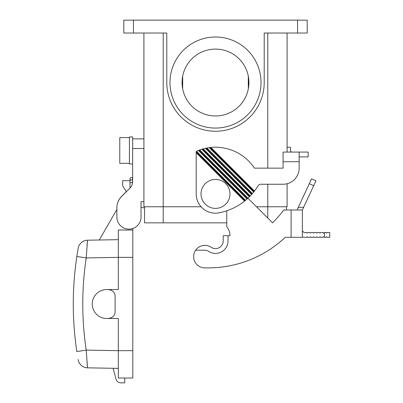 <?xml version="1.0" encoding="UTF-8"?>
<svg xmlns="http://www.w3.org/2000/svg" width="403" height="403" viewBox="0 0 403 403"><rect width="100%" height="100%" fill="white"/><g stroke="black" fill="none" stroke-linecap="round" stroke-linejoin="round"><path stroke-width="0.6" d="M141.01 201.621L143.906 201.621L141.01 201.621L141.01 217.066A12.065 12.065 0 0 1 128.945 229.131A12.065 12.065 0 0 1 116.88 217.066L116.88 207.883A16.09 16.09 0 0 1 121.59 196.508L129.816 188.282A9.652 9.652 0 0 0 132.642 181.456L132.642 138.879L143.906 138.879M78.122 359.451L78.197 359.869A9.652 9.652 0 0 0 87.532 367.833L118.326 368.372M124.764 378.024L124.764 382.85L120.739 382.85A4.826 4.826 0 0 1 116.074 379.273L113.127 368.282M126.381 191.717L122.668 185.854L122.668 180.705L129.993 180.705M132.642 138.879L132.642 136.949L129.428 136.949L129.428 163.976L132.642 163.976M99.279 240.002L116.19 210.709A12.871 12.871 0 0 1 116.88 209.641L116.88 207.802A16.09 16.09 0 0 1 121.59 196.427L126.346 191.667M115.107 311.826L115.107 296.21A6.433 6.433 0 0 0 110.215 289.964A14.478 14.478 0 0 0 92.262 304.018A14.478 14.478 0 0 0 110.215 318.078A6.433 6.433 0 0 0 115.107 311.826M129.428 163.331L119.772 163.331L119.772 137.589L129.428 137.589M106.745 289.54L118.326 289.54L118.326 257.366L86.212 257.925C81.618 288.654 81.618 319.388 86.212 350.116L87.532 367.833A9.652 9.652 0 0 1 78.197 359.869M87.35 366.241L87.27 365.299M87.209 364.574L87.169 364.131M87.043 362.539L86.993 361.859M141.01 217.066L141.01 207.157A18.614 18.614 0 0 0 144.551 207.928M118.326 239.669L87.532 240.208L86.212 257.925L76.832 256.489L78.197 248.172L76.832 256.489C72.097 288.175 72.097 319.866 76.832 351.552L86.212 350.116L118.326 350.675L118.326 378.024L132.804 378.024L132.804 230.017L118.326 230.017L118.326 257.366L132.804 257.366M132.804 350.675L118.326 350.675L118.326 318.501L106.745 318.501M132.804 228.496L132.804 230.017M87.038 245.593L87.058 245.306M87.073 245.165L87.159 244.037M87.265 242.792L87.335 241.951M201.016 193.898A14.478 14.478 0 0 0 215.494 208.376A14.478 14.478 0 0 0 229.977 193.898A14.478 14.478 0 0 0 215.494 179.421A14.478 14.478 0 0 0 201.016 193.898M250.273 195.913L203.243 148.883A46.652 46.652 0 0 1 205.434 148.344L251.588 194.498A58.561 58.561 0 0 1 250.273 195.913L249.371 196.83L201.832 149.291L202.533 149.08L249.825 196.372M315.967 180.826L313.675 185.738L309.303 183.697L311.595 178.786L315.967 180.826M309.303 183.697L297.998 207.948L297.545 209.892M297.998 207.948L297.837 208.326M297.646 208.996L297.56 209.605M78.197 248.172A9.652 9.652 0 0 1 87.532 240.208A9.652 9.652 0 0 0 78.197 248.172M308.164 156.898L308.164 152.072L308.164 156.898L299.152 156.898M308.164 152.072L283.067 152.072L283.067 168.157L254.409 168.157A46.652 46.652 0 0 0 210.93 147.468L210.109 147.553L254.086 191.536L253.683 192.045A58.561 58.561 0 0 1 252.444 193.531L206.946 148.032L206.185 148.183L252.016 194.019L251.588 194.498M247.921 198.221L272.504 222.804A93.31 93.31 0 0 0 283.692 209.988L302.371 209.988L313.675 185.738M210.688 246.994L211.515 247.492L210.688 246.994A11.264 11.264 0 0 0 195.636 250.208A11.264 11.264 0 0 0 203.394 267.804A112.613 112.613 0 0 0 285.233 237.337A112.613 112.613 0 0 1 203.394 267.804M196.19 152.752L196.19 193.898A19.304 19.304 0 0 0 217.303 213.116A58.561 58.561 0 0 0 244.556 201.112L196.19 152.752L196.19 151.84L245.059 200.709L244.556 201.112M210.93 147.468L254.484 191.027L254.086 191.536M223.217 240.873A7.722 7.722 0 0 1 211.515 247.492A7.722 7.722 0 0 0 223.217 240.873L223.217 235.725L228.043 235.725L228.043 240.873A12.548 12.548 0 0 1 209.026 251.623L208.2 251.129A6.433 6.433 0 0 0 204.88 250.208L195.636 250.208M254.484 191.027A58.561 58.561 0 0 0 258.086 185.788A3.219 3.219 0 0 1 260.832 184.247L283.067 184.247A16.09 16.09 0 0 0 299.152 168.157L299.152 152.072M249.371 196.83A58.561 58.561 0 0 1 247.976 198.165L199.782 149.971A46.652 46.652 0 0 1 201.832 149.291M132.567 182.69L129.993 182.635L129.993 188.1M202.533 149.08L203.243 148.883M131.277 180.06A1.285 1.285 0 0 1 129.993 178.776A1.285 1.285 0 0 1 131.277 177.486A1.285 1.285 0 0 1 132.567 178.776A1.285 1.285 0 0 1 131.277 180.06A1.285 1.285 0 0 1 129.993 178.776A1.285 1.285 0 0 1 131.277 177.486A1.285 1.285 0 0 1 132.567 178.776L132.567 182.635M252.444 193.531L252.016 194.019M205.434 148.344L206.185 148.183M116.19 210.709L112.855 216.482M297.545 20.15L123.797 20.15L123.797 33.021L166.782 33.021L166.782 82.539A48.713 48.713 0 0 0 215.494 131.252A48.713 48.713 0 0 0 264.212 82.539L264.212 33.021L307.197 33.021L307.197 20.15L297.545 20.15L297.545 33.021M287.087 33.021L287.087 152.072M287.087 183.733L287.087 206.769L256.469 206.769M143.906 33.021L143.906 206.769L201.107 206.769M215.494 128.068A45.529 45.529 0 0 0 261.023 82.539A45.529 45.529 0 0 0 215.494 37.011A45.529 45.529 0 0 0 169.97 82.539A45.529 45.529 0 0 0 215.494 128.068M226.758 222.854L144.551 222.854L144.551 206.769M248.319 76.192L248.319 88.887M182.675 88.887L182.675 76.192M215.494 49.106A33.429 33.429 0 0 0 182.065 82.539A33.429 33.429 0 0 0 215.494 115.968A33.429 33.429 0 0 0 248.928 82.539A33.429 33.429 0 0 0 215.494 49.106M286.442 209.988L286.442 206.769M302.371 209.988L302.371 237.337L285.233 237.337M324.4 237.337L323.287 236.692L322.642 237.337L320.712 237.337L320.068 236.692L319.423 237.337L317.493 237.337L316.849 236.692L316.204 237.337L314.275 237.337L313.63 236.692L312.99 237.337L311.056 237.337L310.416 236.692L309.771 237.337L307.842 237.337L307.197 236.692L306.552 237.337L302.371 237.13L302.371 230.899L303.978 232.511L306.552 232.511L307.197 233.151L307.842 232.511L309.771 232.511L310.416 233.151L311.056 232.511L312.99 232.511L313.63 233.151L314.275 232.511L316.204 232.511L316.849 233.151L317.493 232.511L319.423 232.511L320.068 233.151L320.712 232.511L322.642 232.511L323.287 233.151L323.926 232.511L325.861 232.511L326.501 233.151L327.145 232.511L329.719 232.511L329.719 237.337L327.145 237.337L326.501 236.692L325.861 237.337L324.4 237.337L324.4 232.511M226.758 210.794L226.758 226.627A14.478 14.478 0 0 1 229.977 235.725L228.043 235.725M292.074 152.072A1.607 1.607 0 0 1 290.467 150.46L290.467 147.241L287.087 147.241M283.067 161.724L299.152 161.724L299.152 168.157M206.946 148.032A46.652 46.652 0 0 1 209.298 147.659L253.683 192.045M245.558 200.296A58.561 58.561 0 0 0 247.024 199.037L198.457 150.465A46.652 46.652 0 0 0 196.533 151.271L245.558 200.296L245.059 200.709M196.533 151.271L196.19 151.84M209.298 147.659L210.109 147.553M198.457 150.465L199.782 149.971M247.976 198.165L247.024 199.037M247.502 198.603L199.112 150.213M132.642 148.531L143.906 148.531M298.285 207.328L303.61 207.328M163.21 33.021L163.21 222.854M267.783 33.021L267.783 168.157M267.783 184.247L267.783 218.078M133.448 20.15L133.448 33.021M291.107 209.988L291.107 237.337M129.993 182.635L129.993 178.776"/></g></svg>
